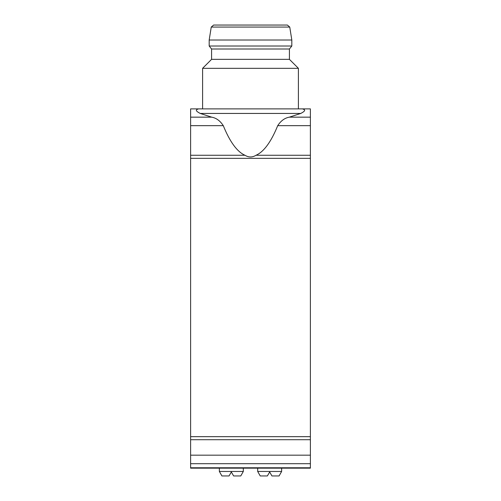 <?xml version="1.0" encoding="UTF-8"?>
<svg xmlns="http://www.w3.org/2000/svg" width="501" height="501" viewBox="0 0 501 501"><rect width="100%" height="100%" fill="white"/><g stroke="black" fill="none" stroke-linecap="round" stroke-linejoin="round"><path stroke-width="0.75" d="M302.397 108.88L310.382 108.88L310.382 125.67L277.711 125.67C280.823 120.835 284.7 117.998 289.321 117.159L300.775 113.445C303.218 112.124 307.107 110.063 302.397 108.88L190.618 108.88L190.618 468.166L310.382 468.166L310.382 467.771L190.618 467.771M277.711 125.67C271.091 141.933 263.864 151.797 256.036 155.254C252.341 157.521 248.653 157.521 244.964 155.254C237.136 151.797 229.909 141.933 223.289 125.67C220.158 120.822 216.288 117.979 211.679 117.159L200.225 113.445C197.782 112.13 193.9 110.063 198.603 108.88M257.683 468.166L257.683 471.46L281.637 471.46L281.637 468.166M281.637 471.46L279.095 475.95L271.937 475.95L269.663 471.998L267.384 475.95L260.232 475.95L257.683 471.46M209.18 40.017L211.247 27.067L213.614 25.05L287.386 25.05L289.753 27.067L291.82 40.017L291.82 46.011L209.18 46.011L209.18 40.017L291.82 40.017M291.82 46.011L289.421 49.004L211.579 49.004L209.18 46.011M211.579 49.004L211.579 59.343L289.421 59.343L298.402 68.324L298.402 108.88L310.382 108.88M211.579 59.343L202.598 68.324L298.402 68.324M202.598 68.324L202.598 108.88M310.382 125.67L310.382 467.771M219.363 468.166L219.363 471.46L243.317 471.46L243.317 468.166M243.317 471.46L240.768 475.95L233.616 475.95L231.337 471.998L229.063 475.95L221.905 475.95L219.363 471.46M200.225 113.445L300.775 113.445M310.382 117.159L289.321 117.159M211.679 117.159L190.618 117.159M211.247 27.067L289.753 27.067M310.382 436.665L190.618 436.665M310.382 158.341L190.618 158.341M310.382 439.721L190.618 439.721M223.289 125.67L190.618 125.67M244.964 155.254L190.618 155.254M310.382 455.171L190.618 455.171M310.382 463.701L190.618 463.701M310.382 155.254L256.036 155.254M289.421 49.004L289.421 59.343"/></g></svg>
